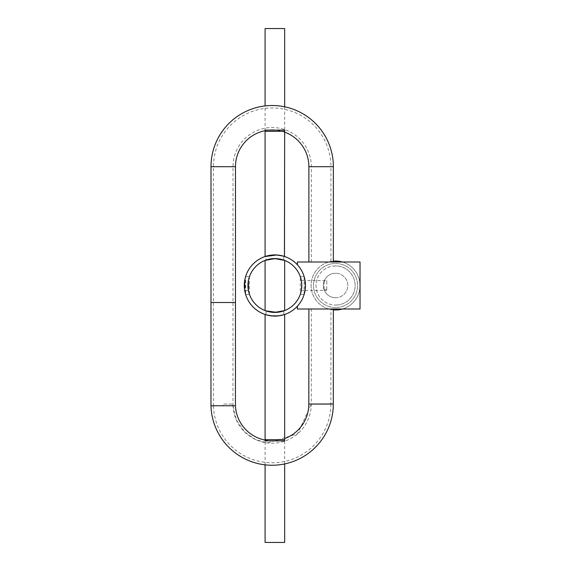 <?xml version="1.0" encoding="UTF-8"?>
<svg xmlns="http://www.w3.org/2000/svg" width="571" height="571" viewBox="0 0 571 571"><rect width="100%" height="100%" fill="white"/><g stroke="black" fill="none" stroke-linecap="round" stroke-linejoin="round"><path stroke-width="0.43" stroke-dasharray="2.85 2.14" d="M304.55 292.923L304.807 291.817M305.257 281.938L304.807 279.183L305.05 290.532L305.428 283.973M305.05 290.525L305.399 283.544M305.271 282.074L304.807 279.183M304.579 278.184L304.336 277.263M304.129 276.571L304.129 294.429L300.267 294.429L300.267 276.571L304.129 276.571L300.267 276.571M297.983 265.458A30.591 30.591 0 0 1 297.983 305.542A30.591 30.591 0 0 0 297.983 265.458A2.448 2.448 0 0 1 297.391 263.859L297.391 262.01L360.037 262.01L360.037 308.99L297.391 308.99L297.391 307.141A2.448 2.448 0 0 1 297.983 305.542M265.087 464.837L265.087 314.478L274.872 316.091L265.943 314.757L265.943 310.895L274.872 312.416L283.808 310.895L283.808 314.757L274.872 316.091L284.665 314.478L274.872 316.091A30.591 30.591 0 0 0 305.464 285.5A30.591 30.591 0 0 0 274.872 254.909L283.808 256.243L283.808 260.105L274.872 258.584L265.943 260.105L265.943 256.243L274.872 254.909L265.087 256.522L265.087 105.928M279.505 255.266L279.99 255.344M284.665 106.806L284.665 256.522L274.872 254.909L284.665 256.522L274.872 254.909L284.665 256.522L274.872 254.909L284.665 256.522L274.872 254.909L284.665 256.522L274.872 254.909L277.306 255.009L274.872 254.909L265.087 256.522L265.087 130.109L284.665 130.109L265.087 130.109L284.665 130.109L265.087 130.109L284.665 130.109L284.665 256.522L274.872 254.909L265.087 256.522L265.087 130.109M275.443 254.916L277.642 255.037M282.06 255.765L280.811 255.494M276.749 254.966L278.762 255.158L276.771 254.973M283.958 256.293L284.444 256.443M284.665 463.945L284.665 314.478L284.665 440.891L265.087 440.891L284.665 440.891L265.087 440.891L284.665 440.891L265.087 440.891L265.087 314.478L274.872 316.091L277.47 315.977L273.038 316.034M279.205 315.777L278.305 315.899M282.117 315.221L281.196 315.428M283.088 314.964L281.653 315.328M280.133 315.635L278.477 315.877M273.031 258.642L270.775 258.891M268.327 259.391L267.1 259.726M272.396 312.301L274.872 312.416L284.665 310.574L284.665 260.426L274.872 258.584L276.721 258.642L265.943 260.105L266.628 259.876L265.943 260.105L265.943 256.243L274.872 254.909L265.087 256.522L265.087 131.33L284.665 131.33L265.087 131.33L284.665 131.33L265.087 131.33L284.665 131.33L265.087 131.33L284.665 131.33L265.087 131.33L284.665 131.33L265.087 131.33L284.665 131.33L284.665 256.522L284.665 130.109M283.808 260.105L283.808 256.243M265.843 310.86L274.872 312.416L284.665 310.574L284.665 260.426L274.872 258.584L281.474 259.405L277.856 258.749M271.282 315.877L269.626 315.635M266.628 314.956L265.943 314.757L266.115 310.952M276.714 312.358L277.92 312.244M279.091 312.087L280.718 311.78M283.808 314.757L283.808 310.895M248.999 292.923L249.477 294.429L248.999 292.923L249.477 294.429L245.616 294.429L245.616 276.571L249.477 276.571L249.477 294.429L245.616 294.429M244.702 290.525L244.495 289.097M244.367 287.77L244.345 287.391M244.288 285.479L244.338 283.659M244.488 282.01L244.716 280.361L248.449 280.361L248.378 280.754M245.202 292.923L245.416 277.249M248.699 279.212L249.477 276.571L249.249 277.256L249.477 276.571L245.616 276.571M248.192 281.946L248.021 287.363L248.706 291.824M248.378 290.246L248.449 290.639L244.716 290.639M304.129 294.429L300.267 294.429M305.028 290.639L301.317 290.525M301.731 287.363L301.795 285.457M301.788 284.936L301.681 283.059M284.665 440.891L284.665 314.478M265.087 440.891L265.087 314.478L274.872 316.091L266.072 314.792M265.087 439.67L265.087 314.478L265.087 439.67L284.665 439.67L265.087 439.67L284.665 439.67L265.087 439.67L265.087 314.478L265.087 439.67L284.665 439.67L265.087 439.67L284.665 439.67L265.087 439.67L265.087 314.478L265.087 439.67L284.665 439.67M284.665 256.522L284.665 131.33M265.943 314.757L274.872 316.091A30.591 30.591 0 0 1 244.288 285.5A30.591 30.591 0 0 1 274.872 254.909L265.087 256.522L274.872 254.909L265.087 256.522L274.872 254.909L265.087 256.522L274.872 254.909L265.087 256.522L274.872 254.909L265.087 256.522L265.087 131.33M244.588 289.775L244.652 280.754M335.562 297.734A12.234 12.234 0 0 0 347.796 285.5A12.234 12.234 0 0 0 335.562 273.266A12.234 12.234 0 0 1 347.796 285.5A12.234 12.234 0 0 1 335.562 297.734A12.234 12.234 0 0 1 323.329 285.5A12.234 12.234 0 0 1 335.562 273.266A12.234 12.234 0 0 0 323.329 285.5A12.234 12.234 0 0 0 335.562 297.734M248.428 290.525L248.299 289.775M248.199 281.867L248.449 280.361M248.613 279.576L248.064 283.059M276.828 312.344L274.872 312.416L284.665 310.574L284.665 260.426L274.872 258.584A26.916 26.916 0 0 0 247.957 285.5A26.916 26.916 0 0 0 274.872 312.416L266.628 311.124M276.799 312.351L273.031 312.358M271.261 312.173L269.683 311.916M283.53 260.012L284.665 260.426L283.53 260.012L284.665 260.426L283.53 260.012L284.665 260.426L283.53 260.012L284.665 260.426L283.53 260.012L284.665 260.426L284.665 310.574L284.665 260.426L284.665 310.574L284.665 260.426L284.665 310.574L272.974 312.351L284.665 310.574L284.665 260.426L274.872 258.584L265.087 260.426L274.872 258.584L265.087 260.426L274.872 258.584L265.087 260.426L274.872 258.584L265.087 260.426L274.872 258.584L265.087 260.426L265.087 310.574M267.949 311.516L266.75 311.166L267.949 311.516M267.97 259.484L269.419 259.141M267.949 259.491L269.426 259.141M272.967 258.649L271.111 258.849M267.114 259.726L268.313 259.391M271.196 258.834L273.024 258.642M333.364 262.01L308.89 262.01L333.364 262.01M301.638 282.645L301.774 284.494M301.795 285.5L301.638 288.355M305.028 280.361L301.295 280.361L301.388 280.868M324.085 281.26L324.085 289.74A12.234 12.234 0 0 1 324.085 281.26L326.755 281.26L326.755 290.396L326.755 280.604L305.071 280.604L305.135 281.053M305.249 281.867L305.249 289.133M305.071 290.396L326.755 290.396M335.562 307.526A22.026 22.026 0 0 0 357.589 285.5A22.026 22.026 0 0 0 335.562 263.474A22.026 22.026 0 0 0 313.536 285.5A22.026 22.026 0 0 0 335.562 307.526A22.026 22.026 0 0 0 357.589 285.5A22.026 22.026 0 0 0 335.562 263.474A22.026 22.026 0 0 0 313.536 285.5A22.026 22.026 0 0 0 335.562 307.526M284.665 132.172A36.708 36.708 0 0 0 275.143 130.109M269.226 130.109A36.708 36.708 0 0 0 265.087 130.68M326.755 289.74L324.085 289.74M305.342 288.219L305.192 281.432L305.264 288.962M326.755 280.604L326.755 281.26M335.562 309.974A24.474 24.474 0 0 0 360.037 285.5A24.474 24.474 0 0 0 335.562 261.026A24.474 24.474 0 0 0 311.095 285.5A24.474 24.474 0 0 0 335.562 309.974M342.414 262.01A24.474 24.474 0 0 1 342.414 308.99M235.445 405.76L210.963 405.753M265.087 440.091A36.708 36.708 0 0 0 284.665 438.564M308.825 404.025L333.3 403.997M335.562 265.922A19.578 19.578 0 0 0 315.984 285.5A19.578 19.578 0 0 0 335.562 305.078A19.578 19.578 0 0 1 315.984 285.5A19.578 19.578 0 0 1 335.562 265.922A19.578 19.578 0 0 1 355.141 285.5A19.578 19.578 0 0 1 335.562 305.078A19.578 19.578 0 0 0 355.141 285.5A19.578 19.578 0 0 0 335.562 265.922M308.904 308.99L333.378 308.99L308.904 308.99M283.894 260.14L274.872 258.584L284.665 260.426L274.872 258.584L284.665 260.426L277.513 258.713M283.009 311.159L282.574 311.295M280.332 311.859L278.641 312.151L280.332 311.859M280.304 259.134L282.067 259.562M280.354 259.148L281.796 259.484M333.378 309.875A24.474 24.474 0 0 1 333.364 261.125M305.164 289.775L305.328 282.645M277.891 258.749L278.805 258.87M280.104 259.091L281.474 259.405M280.104 311.909L278.441 312.18M281.203 311.666L276.607 312.366M274.872 312.416A26.916 26.916 0 0 0 301.795 285.5A26.916 26.916 0 0 0 274.872 258.584M300.753 278.098L301.038 279.183M265.087 28.55L284.665 28.55M284.665 542.45L265.087 542.45M271.111 315.856L269.419 315.599M266.736 314.985L265.087 314.478M267.935 255.708L273.495 254.944L266.743 256.015M244.945 279.19L244.688 280.532M244.338 287.249L244.481 288.947M267.713 255.758L265.943 256.243L267.713 255.758M330.916 262.01L311.338 262.01L330.916 262.01L330.916 166.696L311.338 166.696L330.916 166.696A58.734 58.734 0 0 0 272.181 107.962A58.734 58.734 0 0 0 213.454 166.696L213.411 405.717L223.204 405.574L223.19 404.068L232.975 404.068L223.19 404.068L223.204 405.574L213.411 405.717A58.734 58.734 0 0 0 272.867 462.796A58.734 58.734 0 0 0 330.852 404.232L311.274 404.197A39.156 39.156 0 0 0 311.274 404.025L311.352 308.99L330.93 308.99L311.352 308.99M311.338 262.01L311.338 166.696A39.156 39.156 0 0 0 272.181 127.54A39.156 39.156 0 0 0 233.025 166.696L232.989 404.068M232.968 404.068L232.989 405.417L223.204 405.76L232.989 405.76A39.156 39.156 0 0 0 272.895 443.21A39.156 39.156 0 0 0 311.274 404.218L330.852 404.232A58.734 58.734 0 0 0 330.852 404.004L311.274 404.025L330.852 404.004L330.93 308.99M232.997 405.76L223.204 405.76L232.997 405.76L236.365 420.02L244.624 431.94L255.523 439.527L267.613 442.96L297.584 433.81L311.274 404.175M308.89 166.696L333.364 166.696M235.473 166.696L211.006 166.696M235.473 302.509L211.006 302.509M213.454 166.696L233.025 166.696L213.454 166.696M233.025 302.509L213.454 302.509L233.025 302.509"/><path stroke-width="0.86" d="M304.129 294.429L304.264 293.994M304.807 291.817L305.05 290.525M305.428 283.973L305.257 281.938M304.329 293.744L304.55 292.923M305.399 283.544L305.271 282.074M304.807 279.183L304.579 278.184M304.336 277.263L304.129 276.571M283.801 256.243L282.06 255.765M278.405 255.116L277.306 255.009L278.405 255.116M276.749 254.966L274.872 254.909A30.591 30.591 0 0 1 305.464 285.5A30.591 30.591 0 0 1 274.872 316.091A30.591 30.591 0 0 1 244.288 285.5A30.591 30.591 0 0 1 274.872 254.909L275.443 254.916M277.642 255.037L279.505 255.266M280.811 255.494L279.99 255.344M283.102 256.036L283.958 256.293M284.444 256.443L284.665 130.109L265.087 130.109L265.087 131.33L284.665 131.33M265.087 131.33L265.087 256.522L276.771 254.973M282.98 256.008L284.665 256.522M278.305 315.899L279.205 315.777M281.196 315.428L282.117 315.221M283.808 314.757L283.088 314.964M281.653 315.328L280.133 315.635M278.477 315.877L271.111 315.856M265.087 464.837L265.087 542.45L284.665 542.45L284.665 463.945M284.665 106.806L284.665 28.55L265.087 28.55L265.087 105.928M269.419 259.141L273.031 258.642M270.775 258.891L268.327 259.391M283.808 260.105L281.474 259.405M273.038 316.034L271.282 315.877M269.626 315.635L266.628 314.956M266.115 310.952L272.396 312.301M265.843 310.86L276.714 312.358M277.92 312.244L279.091 312.087M280.718 311.78L280.104 311.909M245.202 292.923L244.702 290.525M244.495 289.097L244.367 287.77M244.338 283.659L244.488 282.01M244.652 280.754L244.945 279.19M245.416 277.249L245.566 276.742M248.064 283.059L248.192 281.946M248.199 289.097L248.149 288.74M248.192 289.054L248.999 292.923L248.449 290.639L248.449 280.361M300.267 294.429L301.295 290.639L301.774 284.494M301.317 290.525L301.545 289.14M301.552 289.097L301.731 287.363M301.795 285.457L301.788 284.936M301.681 283.059L301.038 279.183M284.665 439.67L265.087 439.67L265.087 440.891L284.665 440.891L284.665 314.478M265.087 439.67L265.087 314.478L265.836 314.721L265.272 314.542M244.716 280.361L244.588 289.775M248.299 289.775L248.199 281.867M248.428 290.525L248.199 289.14M247.957 285.457L247.964 284.936L247.957 285.457M248.999 292.923L248.706 291.824M248.613 279.576L248.699 279.212M273.031 312.358L271.261 312.173M269.683 311.916L266.628 311.124M272.974 312.351L271.118 312.151L272.974 312.351M269.419 311.859L267.949 311.516L269.419 311.859M271.111 258.849L274.872 258.584A26.916 26.916 0 0 0 247.957 285.5A26.916 26.916 0 0 0 274.872 312.416L284.665 310.574L284.665 260.426L274.872 258.584L265.087 260.426L265.087 310.574M265.858 260.133L266.707 259.848L265.858 260.133M272.967 258.649L276.464 258.627M269.426 259.141L276.807 258.649M268.313 259.391L271.196 258.834M273.024 258.642L277.513 258.713M333.364 262.01L333.364 166.696L308.89 166.696L308.89 262.01M301.295 280.361L301.638 282.645M301.388 280.868L301.795 285.5M301.638 288.355L301.295 290.639M305.328 282.645L305.071 280.604M305.135 281.053L305.249 281.867M305.249 289.133L305.164 289.775M308.89 166.696A36.708 36.708 0 0 0 284.665 132.172M275.143 130.109A36.708 36.708 0 0 0 269.226 130.109M265.087 130.68A36.708 36.708 0 0 0 235.473 166.696L235.438 405.76L234.838 405.76M333.364 166.696A61.176 61.176 0 0 0 272.181 105.514A61.176 61.176 0 0 0 211.006 166.696L210.963 405.753L235.445 405.76M305.264 288.962L305.342 288.219M333.364 261.125A24.474 24.474 0 0 1 342.414 262.01M342.414 308.99A24.474 24.474 0 0 1 333.378 309.875M235.452 405.76A36.708 36.708 0 0 0 265.087 440.091M284.665 438.564A36.708 36.708 0 0 0 308.825 404.025L308.904 308.99M210.963 405.753A61.176 61.176 0 0 0 272.995 465.237A61.176 61.176 0 0 0 333.3 403.997L308.825 404.025M333.3 403.997L333.378 308.99M284.665 310.574L283.937 310.845L284.665 310.574M282.574 311.295L283.009 311.159M283.894 260.14L283.53 260.012M278.805 258.87L280.104 259.091M278.441 312.18L274.872 312.416A26.916 26.916 0 0 0 301.795 285.5A26.916 26.916 0 0 0 274.872 258.584M283.58 310.974L281.203 311.666M276.607 312.366L274.872 312.416M300.417 277.006L300.753 278.098M297.983 305.542A2.448 2.448 0 0 0 297.391 307.141L297.391 308.99L360.037 308.99L360.037 262.01L297.391 262.01L297.391 263.859A2.448 2.448 0 0 0 297.983 265.458M269.419 315.599L266.736 314.985M265.137 256.5L265.836 256.279L265.137 256.5M265.836 314.721L265.087 314.478L265.836 314.721M266.743 256.015L267.935 255.708M244.688 280.532L244.288 285.479M244.481 288.947L244.659 290.282M244.702 290.56L245.616 294.429M269.069 255.465L267.713 255.758L269.069 255.465M211.006 166.696L235.473 166.696M211.006 302.509L235.473 302.509"/></g></svg>

